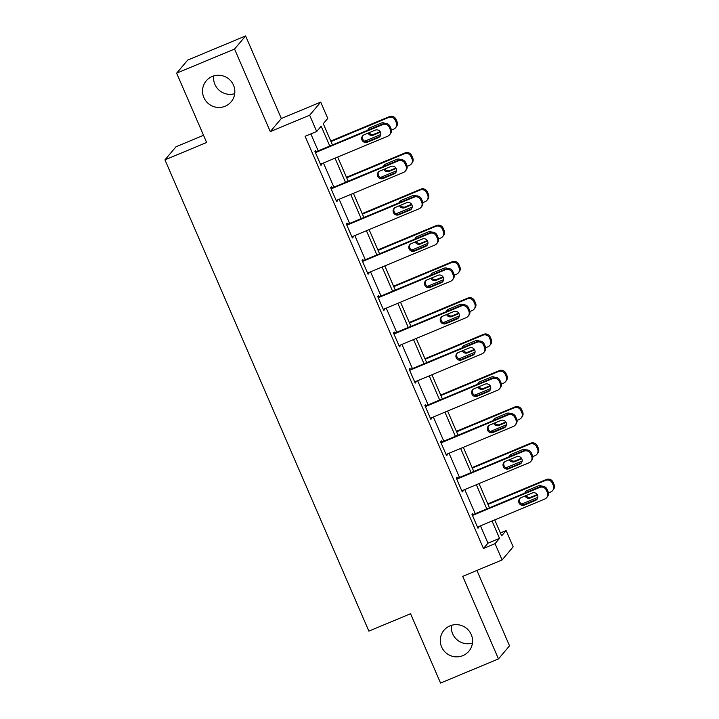<?xml version="1.0" encoding="UTF-8"?>
<svg xmlns="http://www.w3.org/2000/svg" width="719" height="719" viewBox="0 0 719 719"><rect width="100%" height="100%" fill="white"/><g stroke="black" fill="none" stroke-linecap="round" stroke-linejoin="round"><path stroke-width="1.08" d="M449.986 625.863A16.276 16.007 40.2 0 1 468.86 651.252A16.276 16.007 40.2 0 1 443.497 650.21A16.276 16.007 40.2 0 1 449.986 625.863M212.24 76.466A16.276 16.007 40.2 0 1 231.114 101.855A16.276 16.007 40.2 0 1 205.751 100.813A16.276 16.007 40.2 0 1 212.24 76.466M472.455 643.065A16.276 16.007 40.2 0 1 451.46 625.332M234.709 93.668A16.276 16.007 40.2 0 1 213.714 75.935M500.37 532.959L506.122 530.559L513.168 546.844L502.105 559.939L495.058 543.663L499.543 538.351L492.039 521.014M203.522 135.298L176.011 146.766L164.948 159.861L368.874 631.111L410.567 613.738L440.558 683.05L498.465 658.919L509.528 645.824L476.904 570.446M164.948 159.861L206.641 142.488L176.64 73.176L187.704 60.081L245.61 35.95L234.547 49.045L270.281 131.622L309.655 115.211L320.719 102.116L327.765 118.401L323.28 123.704L332.457 144.932M270.281 131.622L281.345 118.518L245.61 35.95M281.345 118.518L320.719 102.116M176.64 73.176L234.547 49.045M329.778 146.047L321.186 126.185L316.702 131.496L305.117 136.322L483.474 548.489L487.958 543.178L480.463 525.841M475.214 513.726L464.762 489.558M459.513 477.443L449.06 453.276M443.812 441.151L433.35 416.984M428.111 404.869L417.649 380.702M412.409 368.586L401.948 344.419M396.708 332.295L386.247 308.127M381.007 296.012L370.546 271.845M365.306 259.73L354.844 235.562M349.605 223.447L339.143 199.271M333.904 187.156L323.442 162.988M318.193 150.873L310.869 133.923M316.189 151.709L315.686 150.55L314.931 151.43L320.971 165.388L321.726 164.507L321.429 163.824M331.89 188.001L331.387 186.832L330.641 187.722L336.672 201.671L337.427 200.79L337.13 200.116M347.592 224.283L347.088 223.115L346.342 224.004L352.382 237.962L353.128 237.072L352.831 236.398M363.293 260.566L362.789 259.406L362.043 260.287L368.083 274.245L368.829 273.364L368.532 272.681M378.994 296.848L378.491 295.689L377.745 296.579L383.784 310.527L384.53 309.646L384.234 308.972M394.695 333.14L394.192 331.971L393.446 332.861L399.485 346.819L400.231 345.929L399.935 345.255M410.396 369.422L409.893 368.263L409.147 369.144L415.187 383.101L415.933 382.211L415.645 381.537M426.097 405.705L425.594 404.545L424.848 405.426L430.888 419.384L431.634 418.503L431.346 417.82M441.799 441.996L441.295 440.828L440.549 441.718L446.589 455.675L447.335 454.785L447.047 454.111M457.509 478.279L457.005 477.119L456.25 478L462.29 491.958L463.036 491.068L462.748 490.394M473.21 514.561L472.707 513.402L471.952 514.283L477.991 528.24L478.746 527.36L478.45 526.676M502.105 559.939L462.73 576.35L498.465 658.919M483.474 548.489L495.058 543.663M316.702 131.496L309.655 115.211M494.726 519.9L501.637 535.871L506.122 530.559M337.705 157.048L348.158 181.215M353.406 193.33L363.868 217.498M369.108 229.613L379.569 253.789M384.809 265.904L395.27 290.072M400.51 302.187L410.971 326.354M416.211 338.469L426.673 362.646M431.912 374.761L442.374 398.928M447.613 411.043L458.075 435.211M463.324 447.326L473.776 471.493M479.025 483.617L489.477 507.785M486.799 508.899L476.338 484.732M471.098 472.617L460.636 448.449M455.397 436.334L444.935 412.158M439.695 400.043L429.234 375.875M423.994 363.76L413.533 339.593M408.284 327.478L397.832 303.301M392.583 291.186L382.131 267.019M376.882 254.903L366.429 230.736M361.181 218.621L350.719 194.445M345.479 182.329L335.018 158.162M487.958 543.178L499.543 538.351M320.764 164.903L321.726 164.507M336.465 201.185L337.427 200.79M352.166 237.477L353.128 237.072M367.867 273.759L368.829 273.364M383.569 310.042L384.53 309.646M399.27 346.333L400.231 345.929M414.98 382.616L415.933 382.211M430.681 418.898L431.634 418.503M446.382 455.19L447.335 454.785M462.083 491.472L463.036 491.068M477.784 527.755L478.746 527.36M315.434 152.599L382.652 124.585A5.087 4.997 -139.8 0 1 389.294 127.308L390.3 129.636A5.087 4.997 -139.8 0 1 387.685 136.215L320.467 164.229M389.554 134.848L390.3 133.959A5.087 4.997 40.2 0 0 391.055 128.755L390.049 126.427A5.087 4.997 40.2 0 0 383.398 123.704L315.228 152.113M375.219 130.157A4.071 3.999 40.2 0 1 379.938 136.502A4.071 3.999 40.2 0 1 378.437 137.599L367.319 142.227A4.071 3.999 40.2 0 1 362.601 135.882A4.071 3.999 40.2 0 1 364.102 134.786L375.219 130.157M380.279 136.035A4.071 3.999 40.2 0 1 379.192 136.718L368.074 141.346A4.071 3.999 40.2 0 1 363.014 135.469M330.992 141.526L388.628 117.512A5.087 4.997 -139.8 0 1 395.279 120.226L396.286 122.554A5.087 4.997 -139.8 0 1 393.661 129.141L391.424 130.076M380.836 134.48L364.686 141.212M330.776 141.041L389.383 116.622A5.087 4.997 40.2 0 1 396.025 119.345L397.032 121.673A5.087 4.997 40.2 0 1 396.286 126.886L395.54 127.766M368.991 128.386A4.071 3.999 -139.8 0 0 368.434 129.941M369.072 132.718A4.071 3.999 -139.8 0 0 374.051 134.264L380.198 131.703M384.836 123.344A4.071 3.999 -139.8 0 0 381.205 123.075L370.087 127.703A4.071 3.999 -139.8 0 0 367.831 130.193M368.065 133.141A4.071 3.999 -139.8 0 0 373.305 135.154L380.459 132.17M331.144 188.881L398.353 160.876A5.087 4.997 -139.8 0 1 405.004 163.599L406.01 165.918A5.087 4.997 -139.8 0 1 403.386 172.506L336.168 200.511M405.255 171.131L406.01 170.25A5.087 4.997 40.2 0 0 406.756 165.037L405.75 162.71A5.087 4.997 40.2 0 0 399.099 159.986L330.929 188.396M390.92 166.44A4.071 3.999 40.2 0 1 395.639 172.785A4.071 3.999 40.2 0 1 394.147 173.881L383.029 178.519A4.071 3.999 40.2 0 1 378.311 172.174A4.071 3.999 40.2 0 1 379.803 171.077L390.92 166.44M395.98 172.317A4.071 3.999 40.2 0 1 394.893 173L383.775 177.629A4.071 3.999 40.2 0 1 378.715 171.751M346.846 225.164L414.054 197.159A5.087 4.997 -139.8 0 1 420.705 199.882L421.711 202.21A5.087 4.997 -139.8 0 1 419.087 208.789L351.879 236.794M420.966 207.423L421.711 206.533A5.087 4.997 40.2 0 0 422.457 201.32L421.451 198.992A5.087 4.997 40.2 0 0 414.8 196.278L346.63 224.679M406.621 202.731A4.071 3.999 40.2 0 1 411.34 209.076A4.071 3.999 40.2 0 1 409.848 210.173L398.73 214.801A4.071 3.999 40.2 0 1 394.012 208.456A4.071 3.999 40.2 0 1 395.504 207.36L406.621 202.731M411.681 208.6A4.071 3.999 40.2 0 1 410.594 209.283L399.476 213.92A4.071 3.999 40.2 0 1 394.416 208.043M346.693 177.809L404.339 153.794A5.087 4.997 -139.8 0 1 410.98 156.517L411.987 158.836A5.087 4.997 -139.8 0 1 409.372 165.424L407.125 166.359M396.537 170.771L380.387 177.503M346.477 177.323L405.085 152.904A5.087 4.997 40.2 0 1 411.726 155.628L412.733 157.955A5.087 4.997 40.2 0 1 411.987 163.168L411.241 164.049M384.692 164.678A4.071 3.999 -139.8 0 0 384.144 166.224M384.773 169.001A4.071 3.999 -139.8 0 0 389.752 170.547L395.899 167.994M400.537 159.627A4.071 3.999 -139.8 0 0 396.906 159.357L385.788 163.995A4.071 3.999 -139.8 0 0 383.533 166.475M383.766 169.423A4.071 3.999 -139.8 0 0 389.006 171.437L396.16 168.453M362.394 214.1L420.04 190.077A5.087 4.997 -139.8 0 1 426.682 192.8L427.688 195.128A5.087 4.997 -139.8 0 1 425.073 201.706L422.826 202.641M412.239 207.054L396.088 213.786M362.178 213.615L420.786 189.196A5.087 4.997 40.2 0 1 427.428 191.919L428.434 194.238A5.087 4.997 40.2 0 1 427.688 199.451L426.942 200.34M400.393 200.96A4.071 3.999 -139.8 0 0 399.845 202.506M400.483 205.283A4.071 3.999 -139.8 0 0 405.453 206.838L411.601 204.277M416.238 195.91A4.071 3.999 -139.8 0 0 412.607 195.649L401.49 200.277A4.071 3.999 -139.8 0 0 399.234 202.758M399.467 205.706A4.071 3.999 -139.8 0 0 404.707 207.719L411.861 204.735M362.547 261.455L429.755 233.441A5.087 4.997 -139.8 0 1 436.406 236.165L437.413 238.492A5.087 4.997 -139.8 0 1 434.788 245.071L367.58 273.085M436.667 243.705L437.413 242.815A5.087 4.997 40.2 0 0 438.159 237.603L437.152 235.284A5.087 4.997 40.2 0 0 430.501 232.561L362.331 260.97M422.323 239.014A4.071 3.999 40.2 0 1 427.041 245.359A4.071 3.999 40.2 0 1 425.549 246.455L414.432 251.084A4.071 3.999 40.2 0 1 409.713 244.739A4.071 3.999 40.2 0 1 411.205 243.642L422.323 239.014M427.383 244.891A4.071 3.999 40.2 0 1 426.295 245.574L415.178 250.203A4.071 3.999 40.2 0 1 410.118 244.325M378.248 297.738L445.456 269.733A5.087 4.997 -139.8 0 1 452.107 272.447L453.114 274.775A5.087 4.997 -139.8 0 1 450.489 281.363L383.281 309.368M452.368 279.988L453.114 279.107A5.087 4.997 40.2 0 0 453.86 273.894L452.853 271.566A5.087 4.997 40.2 0 0 446.211 268.843L378.032 297.253M438.024 275.296A4.071 3.999 40.2 0 1 442.751 281.641A4.071 3.999 40.2 0 1 441.25 282.738L430.133 287.375A4.071 3.999 40.2 0 1 425.414 281.03A4.071 3.999 40.2 0 1 426.906 279.934L438.024 275.296M443.084 281.174A4.071 3.999 40.2 0 1 441.996 281.857L430.879 286.486A4.071 3.999 40.2 0 1 425.819 280.608M393.949 334.02L461.167 306.015A5.087 4.997 -139.8 0 1 467.808 308.739L468.815 311.066A5.087 4.997 -139.8 0 1 466.191 317.645L398.982 345.65M468.069 316.279L468.815 315.389A5.087 4.997 40.2 0 0 469.561 310.177L468.554 307.849A5.087 4.997 40.2 0 0 461.913 305.126L393.742 333.535M453.734 311.579A4.071 3.999 40.2 0 1 458.452 317.933A4.071 3.999 40.2 0 1 456.951 319.029L445.834 323.658A4.071 3.999 40.2 0 1 441.115 317.313A4.071 3.999 40.2 0 1 442.616 316.216L453.734 311.579M458.794 317.456A4.071 3.999 40.2 0 1 457.697 318.14L446.58 322.777A4.071 3.999 40.2 0 1 441.52 316.899M378.095 250.383L435.741 226.359A5.087 4.997 -139.8 0 1 442.383 229.082L443.389 231.41A5.087 4.997 -139.8 0 1 440.774 237.989L438.527 238.933M427.94 243.337L411.789 250.068M377.879 249.897L436.487 225.478A5.087 4.997 40.2 0 1 443.129 228.202L444.135 230.529A5.087 4.997 40.2 0 1 443.389 235.742L442.643 236.623M416.094 237.243A4.071 3.999 -139.8 0 0 415.546 238.798M416.184 241.575A4.071 3.999 -139.8 0 0 421.154 243.121L427.302 240.559M431.939 232.201A4.071 3.999 -139.8 0 0 428.308 231.931L417.191 236.56A4.071 3.999 -139.8 0 0 414.935 239.05M415.169 241.997A4.071 3.999 -139.8 0 0 420.408 244.011L427.562 241.027M393.796 286.665L451.442 262.651A5.087 4.997 -139.8 0 1 458.084 265.374L459.09 267.693A5.087 4.997 -139.8 0 1 456.475 274.281L454.228 275.215M443.641 279.628L427.49 286.36M393.59 286.18L452.188 261.761A5.087 4.997 40.2 0 1 458.83 264.484L459.836 266.812A5.087 4.997 40.2 0 1 459.09 272.025L458.345 272.905M431.804 273.535A4.071 3.999 -139.8 0 0 431.247 275.08M431.885 277.858A4.071 3.999 -139.8 0 0 436.864 279.403L443.003 276.851M447.64 268.484A4.071 3.999 -139.8 0 0 444.009 268.214L432.892 272.852A4.071 3.999 -139.8 0 0 430.636 275.332M430.87 278.28A4.071 3.999 -139.8 0 0 436.109 280.293L443.272 277.309M409.497 322.957L467.143 298.933A5.087 4.997 -139.8 0 1 473.785 301.656L474.792 303.984A5.087 4.997 -139.8 0 1 472.176 310.563L469.929 311.498M459.342 315.911L443.192 322.642M409.291 322.472L467.889 298.052A5.087 4.997 40.2 0 1 474.54 300.767L475.547 303.094A5.087 4.997 40.2 0 1 474.792 308.307L474.046 309.197M447.506 309.817A4.071 3.999 -139.8 0 0 446.948 311.363M447.586 314.14A4.071 3.999 -139.8 0 0 452.566 315.695L458.704 313.133M463.342 304.766A4.071 3.999 -139.8 0 0 459.711 304.505L448.593 309.134A4.071 3.999 -139.8 0 0 446.337 311.615M446.571 314.562A4.071 3.999 -139.8 0 0 451.811 316.576L458.974 313.592M409.65 370.312L476.868 342.298A5.087 4.997 -139.8 0 1 483.51 345.021L484.516 347.349A5.087 4.997 -139.8 0 1 481.901 353.928L414.683 381.942M483.77 352.562L484.516 351.672A5.087 4.997 40.2 0 0 485.262 346.459L484.255 344.14A5.087 4.997 40.2 0 0 477.614 341.417L409.444 369.818M469.435 347.87A4.071 3.999 40.2 0 1 474.154 354.215A4.071 3.999 40.2 0 1 472.653 355.312L461.535 359.94A4.071 3.999 40.2 0 1 456.817 353.595A4.071 3.999 40.2 0 1 458.318 352.499L469.435 347.87M474.495 353.748A4.071 3.999 40.2 0 1 473.399 354.422L462.281 359.06A4.071 3.999 40.2 0 1 457.221 353.182M425.199 359.239L482.844 335.216A5.087 4.997 -139.8 0 1 489.486 337.939L490.493 340.267A5.087 4.997 -139.8 0 1 487.877 346.846L485.631 347.78M475.043 352.193L458.893 358.925M424.992 358.754L483.59 334.335A5.087 4.997 40.2 0 1 490.241 337.058L491.248 339.386A5.087 4.997 40.2 0 1 490.502 344.599L489.747 345.479M463.207 346.1A4.071 3.999 -139.8 0 0 462.65 347.645M463.288 350.432A4.071 3.999 -139.8 0 0 468.267 351.977L474.405 349.416M479.043 341.058A4.071 3.999 -139.8 0 0 475.412 340.788L464.294 345.417A4.071 3.999 -139.8 0 0 462.038 347.906M462.272 350.854A4.071 3.999 -139.8 0 0 467.521 352.867L474.675 349.883M425.351 406.594L492.569 378.589A5.087 4.997 -139.8 0 1 499.211 381.304L500.217 383.631A5.087 4.997 -139.8 0 1 497.602 390.219L430.384 418.224M499.471 388.844L500.217 387.963A5.087 4.997 40.2 0 0 500.963 382.751L499.957 380.423A5.087 4.997 40.2 0 0 493.315 377.7L425.145 406.109M485.136 384.153A4.071 3.999 40.2 0 1 489.855 390.498A4.071 3.999 40.2 0 1 488.354 391.594L477.236 396.232A4.071 3.999 40.2 0 1 472.518 389.878A4.071 3.999 40.2 0 1 474.019 388.79L485.136 384.153M490.196 390.031A4.071 3.999 40.2 0 1 489.1 390.714L477.982 395.342A4.071 3.999 40.2 0 1 472.922 389.464M440.9 395.522L498.546 371.507A5.087 4.997 -139.8 0 1 505.196 374.231L506.203 376.549A5.087 4.997 -139.8 0 1 503.579 383.137L501.341 384.072M490.744 388.485L474.603 395.207M440.693 395.037L499.292 370.618A5.087 4.997 40.2 0 1 505.942 373.341L506.949 375.669A5.087 4.997 40.2 0 1 506.203 380.881L505.448 381.762M478.908 382.382A4.071 3.999 -139.8 0 0 478.351 383.937M478.989 386.714A4.071 3.999 -139.8 0 0 483.968 388.26L490.115 385.699M494.744 377.34A4.071 3.999 -139.8 0 0 491.113 377.071L479.995 381.708A4.071 3.999 -139.8 0 0 477.74 384.189M477.982 387.137A4.071 3.999 -139.8 0 0 483.222 389.15L490.376 386.166M441.053 442.877L508.27 414.872A5.087 4.997 -139.8 0 1 514.912 417.595L515.918 419.923A5.087 4.997 -139.8 0 1 513.303 426.502L446.086 454.507M515.172 425.127L515.918 424.246A5.087 4.997 40.2 0 0 516.664 419.033L515.658 416.705A5.087 4.997 40.2 0 0 509.016 413.982L440.846 442.392M500.837 420.435A4.071 3.999 40.2 0 1 505.556 426.789A4.071 3.999 40.2 0 1 504.055 427.886L492.937 432.514A4.071 3.999 40.2 0 1 488.219 426.169A4.071 3.999 40.2 0 1 489.72 425.073L500.837 420.435M505.897 426.313A4.071 3.999 40.2 0 1 504.801 426.996L493.683 431.634A4.071 3.999 40.2 0 1 488.623 425.756M456.601 431.813L514.247 407.79A5.087 4.997 -139.8 0 1 520.898 410.513L521.904 412.841A5.087 4.997 -139.8 0 1 519.28 419.42L517.042 420.354M506.455 424.767L490.304 431.499M456.394 431.328L514.993 406.909A5.087 4.997 40.2 0 1 521.643 409.623L522.65 411.951A5.087 4.997 40.2 0 1 521.904 417.164L521.158 418.054M494.609 418.674A4.071 3.999 -139.8 0 0 494.052 420.22M494.69 422.997A4.071 3.999 -139.8 0 0 499.669 424.552L505.816 421.99M510.454 413.623A4.071 3.999 -139.8 0 0 506.814 413.362L495.697 417.991A4.071 3.999 -139.8 0 0 493.441 420.471M493.683 423.419A4.071 3.999 -139.8 0 0 498.923 425.432L506.077 422.448M456.754 479.16L523.971 451.155A5.087 4.997 -139.8 0 1 530.613 453.878L531.62 456.206A5.087 4.997 -139.8 0 1 529.004 462.784L461.787 490.789M530.874 461.418L531.62 460.528A5.087 4.997 40.2 0 0 532.366 455.316L531.368 452.997A5.087 4.997 40.2 0 0 524.717 450.274L456.547 478.674M516.539 456.727A4.071 3.999 40.2 0 1 521.257 463.072A4.071 3.999 40.2 0 1 519.756 464.168L508.639 468.797A4.071 3.999 40.2 0 1 503.92 462.452A4.071 3.999 40.2 0 1 505.421 461.355L516.539 456.727M521.599 462.605A4.071 3.999 40.2 0 1 520.511 463.279L509.394 467.916A4.071 3.999 40.2 0 1 504.334 462.038M472.302 468.096L529.948 444.072A5.087 4.997 -139.8 0 1 536.599 446.796L537.605 449.123A5.087 4.997 -139.8 0 1 534.981 455.702L532.743 456.637M522.156 461.05L506.005 467.781M472.095 467.611L530.703 443.192A5.087 4.997 40.2 0 1 537.345 445.915L538.351 448.243A5.087 4.997 40.2 0 1 537.605 453.446L536.859 454.336M510.31 454.956A4.071 3.999 -139.8 0 0 509.753 456.502M510.391 459.288A4.071 3.999 -139.8 0 0 515.37 460.834L521.518 458.273M526.155 449.914A4.071 3.999 -139.8 0 0 522.515 449.645L511.398 454.273A4.071 3.999 -139.8 0 0 509.151 456.763M509.385 459.702A4.071 3.999 -139.8 0 0 514.624 461.715L521.778 458.74M472.455 515.451L539.672 487.446A5.087 4.997 -139.8 0 1 546.314 490.16L547.321 492.488A5.087 4.997 -139.8 0 1 544.705 499.076L477.488 527.081M546.575 497.701L547.33 496.82A5.087 4.997 40.2 0 0 548.076 491.607L547.069 489.279A5.087 4.997 40.2 0 0 540.418 486.556L472.248 514.966M532.24 493.009A4.071 3.999 40.2 0 1 536.958 499.354A4.071 3.999 40.2 0 1 535.457 500.451L524.34 505.089A4.071 3.999 40.2 0 1 519.621 498.734A4.071 3.999 40.2 0 1 521.122 497.638L532.24 493.009M537.3 498.887A4.071 3.999 40.2 0 1 536.212 499.57L525.095 504.199A4.071 3.999 40.2 0 1 520.035 498.321M488.012 504.379L545.649 480.364A5.087 4.997 -139.8 0 1 552.3 483.087L553.306 485.406A5.087 4.997 -139.8 0 1 550.682 491.994L548.444 492.928M537.857 497.341L521.706 504.064M487.797 503.893L546.404 479.474A5.087 4.997 40.2 0 1 553.046 482.197L554.052 484.525A5.087 4.997 40.2 0 1 553.306 489.738L552.56 490.619M526.011 491.239A4.071 3.999 -139.8 0 0 525.454 492.794M526.092 495.571A4.071 3.999 -139.8 0 0 531.071 497.117L537.219 494.555M541.856 486.197A4.071 3.999 -139.8 0 0 538.225 485.927L527.108 490.565A4.071 3.999 -139.8 0 0 524.852 493.045M525.086 495.993A4.071 3.999 -139.8 0 0 530.325 498.006L537.479 495.023M383.398 123.704L382.652 124.585M390.049 126.427L389.294 127.308M391.055 128.755L390.3 129.636M378.437 137.599L379.192 136.718M367.319 142.227L368.074 141.346M388.628 117.512L389.383 116.622M396.286 122.554L397.032 121.673M395.279 120.226L396.025 119.345M374.051 134.264L373.305 135.154M399.099 159.986L398.353 160.876M405.75 162.71L405.004 163.599M406.756 165.037L406.01 165.918M394.147 173.881L394.893 173M383.029 178.519L383.775 177.629M414.8 196.278L414.054 197.159M421.451 198.992L420.705 199.882M422.457 201.32L421.711 202.21M409.848 210.173L410.594 209.283M398.73 214.801L399.476 213.92M404.339 153.794L405.085 152.904M411.987 158.836L412.733 157.955M410.98 156.517L411.726 155.628M389.752 170.547L389.006 171.437M420.04 190.077L420.786 189.196M427.688 195.128L428.434 194.238M426.682 192.8L427.428 191.919M405.453 206.838L404.707 207.719M430.501 232.561L429.755 233.441M437.152 235.284L436.406 236.165M438.159 237.603L437.413 238.492M425.549 246.455L426.295 245.574M414.432 251.084L415.178 250.203M446.211 268.843L445.456 269.733M452.853 271.566L452.107 272.447M453.86 273.894L453.114 274.775M441.25 282.738L441.996 281.857M430.133 287.375L430.879 286.486M461.913 305.126L461.167 306.015M468.554 307.849L467.808 308.739M469.561 310.177L468.815 311.066M456.951 319.029L457.697 318.14M445.834 323.658L446.58 322.777M435.741 226.359L436.487 225.478M443.389 231.41L444.135 230.529M442.383 229.082L443.129 228.202M421.154 243.121L420.408 244.011M451.442 262.651L452.188 261.761M459.09 267.693L459.836 266.812M458.084 265.374L458.83 264.484M436.864 279.403L436.109 280.293M467.143 298.933L467.889 298.052M474.792 303.984L475.547 303.094M473.785 301.656L474.54 300.767M452.566 315.695L451.811 316.576M477.614 341.417L476.868 342.298M484.255 344.14L483.51 345.021M485.262 346.459L484.516 347.349M472.653 355.312L473.399 354.422M461.535 359.94L462.281 359.06M482.844 335.216L483.59 334.335M490.493 340.267L491.248 339.386M489.486 337.939L490.241 337.058M468.267 351.977L467.521 352.867M493.315 377.7L492.569 378.589M499.957 380.423L499.211 381.304M500.963 382.751L500.217 383.631M488.354 391.594L489.1 390.714M477.236 396.232L477.982 395.342M498.546 371.507L499.292 370.618M506.203 376.549L506.949 375.669M505.196 374.231L505.942 373.341M483.968 388.26L483.222 389.15M509.016 413.982L508.27 414.872M515.658 416.705L514.912 417.595M516.664 419.033L515.918 419.923M504.055 427.886L504.801 426.996M492.937 432.514L493.683 431.634M514.247 407.79L514.993 406.909M521.904 412.841L522.65 411.951M520.898 410.513L521.643 409.623M499.669 424.552L498.923 425.432M524.717 450.274L523.971 451.155M531.368 452.997L530.613 453.878M532.366 455.316L531.62 456.206M519.756 464.168L520.511 463.279M508.639 468.797L509.394 467.916M529.948 444.072L530.703 443.192M537.605 449.123L538.351 448.243M536.599 446.796L537.345 445.915M515.37 460.834L514.624 461.715M540.418 486.556L539.672 487.446M547.069 489.279L546.314 490.16M548.076 491.607L547.321 492.488M535.457 500.451L536.212 499.57M524.34 505.089L525.095 504.199M545.649 480.364L546.404 479.474M553.306 485.406L554.052 484.525M552.3 483.087L553.046 482.197M531.071 497.117L530.325 498.006"/></g></svg>
